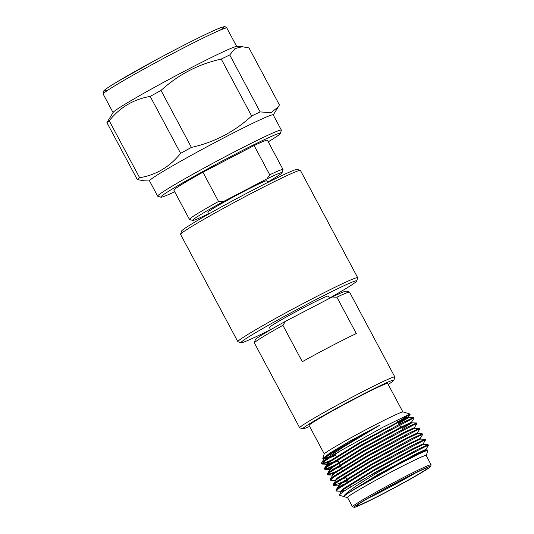 <?xml version="1.0" encoding="UTF-8"?>
<svg xmlns="http://www.w3.org/2000/svg" width="534" height="534" viewBox="0 0 534 534"><rect width="100%" height="100%" fill="white"/><g stroke="black" fill="none" stroke-linecap="round" stroke-linejoin="round"><path stroke-width="0.8" d="M268.255 141.83A67.758 2.924 151.9 0 0 280.397 133.427A67.758 2.924 151.9 0 0 242.489 150.475A67.758 2.924 151.9 0 0 176.026 186.753A67.758 2.924 151.9 0 0 160.968 197.2A67.758 2.924 151.9 0 0 174.711 191.779M160.968 197.2L157.804 196.238A70.101 3.024 -28.1 0 1 157.684 196.152A70.101 3.024 -28.1 0 1 173.376 185.431A70.101 3.024 -28.1 0 1 240.901 148.532A70.101 3.024 -28.1 0 1 281.358 130.116A70.101 3.024 -28.1 0 1 281.365 130.263L280.397 133.427M216.137 55.162A70.101 3.024 -28.1 0 1 236.509 46.531L242.269 46.712L234.993 48.574L229.733 54.962A81.155 3.498 151.9 0 0 225.642 56.924A81.155 3.498 151.9 0 0 221.243 59.06C198.434 64.127 178.356 74.593 161.008 90.46A81.155 3.498 151.9 0 0 150.201 96.407C133.58 99.257 119.923 107.381 109.223 120.777A81.155 3.498 151.9 0 0 106.907 122.626L113.175 112.387A70.101 3.024 -28.1 0 1 151.135 89.178A70.101 3.024 -28.1 0 1 216.137 55.162M109.223 120.777L139.634 177.729C156.061 174.998 169.719 166.875 180.612 153.365A81.155 3.498 -28.1 0 1 191.412 147.411C214.227 142.351 234.306 131.885 251.654 116.018A81.155 3.498 -28.1 0 1 260.145 111.913L271.052 112.681L278.321 106.827L279.409 104.891L248.998 47.933L242.269 46.725M180.612 153.365L150.201 96.407M161.008 90.46L191.412 147.411M251.654 116.018L221.243 59.06M229.733 54.962L260.145 111.913M149.58 180.979L144.047 180.806L137.318 179.584L106.907 122.626M137.318 179.584A81.155 3.498 -28.1 0 1 139.634 177.729M281.358 130.116L273.201 114.843A70.101 3.024 151.9 0 0 232.744 133.26A70.101 3.024 151.9 0 0 165.22 170.159A70.101 3.024 151.9 0 0 149.527 180.879L157.684 196.152M189.463 219.414A53.02 2.283 -28.1 0 1 218.546 201.465L223.486 201.532A50.677 2.183 151.9 0 0 192.721 220.435L189.557 219.474A53.02 2.283 -28.1 0 1 189.463 219.414L173.857 190.177A53.02 2.283 -28.1 0 1 202.933 172.228L254.124 145.548A53.02 2.283 -28.1 0 1 267.394 140.228L283.007 169.465A53.02 2.283 -28.1 0 1 283.007 169.578L282.045 172.742A50.677 2.183 151.9 0 0 267 178.85L269.73 174.785A53.02 2.283 -28.1 0 1 283.007 169.465M180.585 234.286L181.547 231.122A65.582 2.83 -28.1 0 1 238.071 197.874A65.582 2.83 -28.1 0 1 297.144 169.405L300.308 170.359A67.925 2.93 151.9 0 0 252.716 192.687A67.925 2.93 151.9 0 0 180.585 234.286A67.925 2.93 151.9 0 0 180.585 234.433L237.857 341.687A67.925 2.93 -28.1 0 1 309.987 299.941A67.925 2.93 -28.1 0 1 357.693 277.7A67.925 2.93 -28.1 0 1 357.7 277.84L356.732 281.004A65.582 2.83 151.9 0 0 310.668 302.344A65.582 2.83 151.9 0 0 241.141 342.728A65.582 2.83 151.9 0 0 270.551 329.638M357.693 277.7L300.428 170.446A67.925 2.93 151.9 0 0 300.308 170.359M329.498 298.166A65.582 2.83 151.9 0 0 356.732 281.004M241.141 342.728L237.97 341.767A67.925 2.93 -28.1 0 1 237.857 341.687M388.198 384.447A51.598 2.223 151.9 0 0 393.885 380.248A51.598 2.223 151.9 0 0 357.64 397.036A51.598 2.223 151.9 0 0 302.938 428.809A51.598 2.223 151.9 0 0 309.593 426.419M302.938 428.809L299.768 427.847A53.941 2.323 -28.1 0 1 299.681 427.781A53.941 2.323 -28.1 0 1 356.959 394.633A53.941 2.323 -28.1 0 1 394.846 376.971A53.941 2.323 -28.1 0 1 394.853 377.077L393.885 380.248M267.587 182.221A50.677 2.183 151.9 0 0 282.045 172.742M192.721 220.435A50.677 2.183 151.9 0 0 207.679 214.161L208.627 213.667M336.874 297.178L332.101 297.024A51.598 2.223 -28.1 0 1 346.299 291.13L349.47 292.085A53.941 2.323 151.9 0 0 336.874 297.178L356.298 333.556A53.941 2.323 -28.1 0 0 331.093 346.192A53.941 2.323 -28.1 0 0 302.311 361.692L282.887 325.313A53.941 2.323 151.9 0 0 254.391 342.855A53.941 2.323 151.9 0 0 254.391 342.968L299.681 427.781M394.846 376.971L349.563 292.151A53.941 2.323 151.9 0 0 349.47 292.085M254.391 342.855L255.352 339.691A51.598 2.223 -28.1 0 1 285.456 321.334L282.887 325.313M285.456 321.334L332.101 297.024M269.73 174.785L254.124 145.548M202.933 172.228L218.546 201.465M267 178.85L223.486 201.532M324.258 453.887L309.059 425.431A44.556 1.922 -28.1 0 1 356.378 398.044A44.556 1.922 -28.1 0 1 387.003 383.459A44.556 1.922 -28.1 0 1 387.671 383.452L402.87 411.914M270.604 329.732L269.41 327.496A33.408 1.442 -28.1 0 1 304.887 306.963A33.408 1.442 -28.1 0 1 328.35 296.023L329.585 298.332M208.787 213.96L207.866 212.245A33.408 1.442 -28.1 0 1 243.344 191.706A33.408 1.442 -28.1 0 1 266.813 180.766L267.728 182.488M368.16 498.242A37.981 1.635 151.9 0 0 415.305 473.071M357.273 505.865A40.45 1.742 -28.1 0 1 356.665 505.785A40.45 1.742 -28.1 0 1 391.529 485.272A40.45 1.742 -28.1 0 1 427.968 467.711A40.45 1.742 -28.1 0 1 396.849 486.374A40.45 1.742 -28.1 0 1 357.273 505.865M426.232 455.669A44.789 1.929 151.9 0 0 426.346 455.475A44.789 1.929 151.9 0 0 385.922 474.773A44.789 1.929 151.9 0 0 347.394 497.628L339.437 495.218L339.37 494.771L344.737 490.599L375.168 472.396L417.454 449.541L428.021 444.668L425.938 446.277M349.763 485.613L347.627 486.554M336.52 490.526L336.12 489.912L338.396 487.816L372.271 466.97L414.558 444.114L425.124 439.242L423.041 440.85M347.16 480.059L336.38 484.458L333.123 484.932L335.499 482.389L369.374 461.55L411.661 438.694L422.227 433.815L420.145 435.424M341.84 475.707L338.663 477.062M330.726 479.679L330.332 479.065L332.602 476.969L366.478 456.123L408.764 433.268L419.33 428.395L417.248 430.004M335.766 471.635L329.752 473.865L327.335 474.085L329.705 471.542L363.581 450.696L405.867 427.841L416.433 422.968L414.351 424.577M339.35 463.385L327.696 468.184L324.438 468.658L326.808 466.115L360.684 445.276L402.97 422.421L413.536 417.541L411.454 419.15M333.149 459.434L324.792 462.758L321.541 463.232L322.202 462.13L329.892 456.009L344.003 446.631L380.061 425.024L350.451 440.777L330.092 452.945L322.803 458.466L323.137 458.766L328.283 457.164M360.016 481.194A51.357 2.216 -28.1 0 1 394.406 462.571C378.679 471.862 372.205 475.567 359.128 484.091C349.022 490.753 343.963 494.851 343.956 496.38C345.478 494.911 346.519 494.09 355.798 488.563L396.001 465.755L418.489 454.114L427.894 449.995L426.346 455.475M355.798 488.563L377.625 475.594L416.527 454.474L426.239 449.942L427.894 449.995M342.982 491.801L341.4 491.801L341.066 491.18L343.242 488.817L374.401 469.553L413.303 448.433L423.061 443.914L423.395 444.535M339.37 494.771L341.493 491.367L343.569 489.438L374.728 470.174L413.63 449.054L423.342 444.515L428.021 444.668M343.122 485.406L338.503 486.381L338.169 485.76L340.345 483.39L371.504 464.126L410.406 443.006L420.165 438.494L417.822 440.156M336.12 489.912L338.596 485.947L340.672 484.011L371.831 464.747L410.733 443.627L420.445 439.095L425.124 439.242M346.025 477.63L337.642 480.834M333.223 484.485L335.699 480.52L337.775 478.591L368.934 459.32L407.842 438.2L417.555 433.668L422.227 433.815M337.328 474.559L334.745 475.407M330.332 479.065L332.809 475.093L334.878 473.164L366.037 453.9L404.946 432.78L414.658 428.241L419.33 428.395M340.819 466.522L331.848 469.98M333.002 466.976L325.233 469.499L329.478 469.486L329.812 470.107L331.981 467.737L363.14 448.473L402.049 427.354L411.807 422.835L401.848 428.889M338.222 460.969L329.925 464.266L326.915 464.68L329.091 462.31L360.25 443.046L399.152 421.927L408.864 417.394L413.536 417.541M337.922 460.335L327.008 464.22L326.581 464.059L328.757 461.696L359.916 442.426L405.9 417.835L408.577 416.794L408.911 417.414L398.671 423.622M335.619 455.415L326.935 458.873M326.968 458.132L323.684 458.633L324.018 459.253L326.194 456.89L357.353 437.626L380.061 425.024M343.956 496.38L346.139 494.244L377.298 474.973L416.2 453.853L425.958 449.341L426.286 449.962M344.904 490.492L341.066 491.18M345.965 483.544L342.561 484.865M338.616 485.92L338.169 485.76M343.068 478.117L339.671 479.445M335.719 480.493L335.272 480.333L337.448 477.97L368.607 458.699L407.509 437.58L417.268 433.067L414.925 434.729M340.171 472.697L336.774 474.018M335.899 472.403L328.13 474.92L332.802 475.073L332.375 474.906L334.551 472.543L365.71 453.279L404.612 432.16L414.371 427.641L414.704 428.261M340.525 465.888L333.877 468.592M329.478 469.486L331.654 467.116L362.813 447.852L401.715 426.733L411.474 422.22L409.131 423.883M408.577 416.794L398.311 423.021M335.325 454.781L329.778 457.104M323.684 458.633L325.86 456.27L350.451 440.777M394.406 462.571L425.518 446.464L428.435 445.363L425.945 449.394M344.59 488.677L342.267 489.605M341.493 491.347L336.38 491.026L338.756 488.483L372.632 467.644L422.614 441.044L425.538 439.936L423.048 443.968M347.48 480.747L339.37 484.178M338.596 485.92L333.483 485.606L335.859 483.063L369.735 462.217L419.724 435.617L422.641 434.509L420.151 438.541M338.796 477.823L336.473 478.758M335.699 480.493L330.586 480.179L332.962 477.636L366.838 456.797L416.827 430.19L419.751 429.089L417.254 433.114M328.13 474.92L327.689 474.759L330.065 472.21L363.941 451.37L413.93 424.77L416.854 423.662L414.357 427.694M325.233 469.499L324.792 469.333L327.168 466.789L361.044 445.943L411.033 419.344L413.957 418.235L411.46 422.267M330.105 461.55L322.336 464.073L321.895 463.906L324.272 461.363L340.979 450.529A51.357 2.216 151.9 0 0 322.202 462.13M397.69 421.987L410.212 414.21L409.625 414.17L383.085 427.167L340.979 450.529M354.736 507.247A43.387 1.869 151.9 0 0 395.534 487.228A43.387 1.869 151.9 0 0 430.624 466.469A43.387 1.869 151.9 0 0 391.469 485.166A43.387 1.869 151.9 0 0 354.149 507.3A43.387 1.869 151.9 0 0 354.736 507.247M354.149 507.3L352.567 506.819A44.556 1.922 -28.1 0 1 352.493 506.766A44.556 1.922 -28.1 0 1 387.684 485.806A44.556 1.922 -28.1 0 1 430.431 464.794A44.556 1.922 -28.1 0 1 431.105 464.794A44.556 1.922 -28.1 0 1 431.105 464.887L430.624 466.469M322.803 458.466L324.145 454.08A44.789 1.929 -28.1 0 1 360.37 432.647A44.789 1.929 -28.1 0 1 402.496 411.981A44.789 1.929 -28.1 0 1 403.09 411.928L410.192 414.077M431.105 464.794L426.139 455.489A44.556 1.922 151.9 0 0 425.464 455.495A44.556 1.922 151.9 0 0 382.718 476.508A44.556 1.922 151.9 0 0 347.527 497.468L352.493 506.766M226.857 28.035A70.101 3.024 151.9 0 0 206.211 36.559A70.101 3.024 151.9 0 0 139.087 71.756A70.101 3.024 151.9 0 0 103.175 94.077L103.262 91.548L104.017 90.606C105.725 88.978 110.071 86.074 117.053 81.889L157.19 59.274C183.336 45.17 210.109 31.786 219.648 28.082L223.846 26.74C224.5 26.273 225.508 26.707 226.857 28.035L236.736 46.538M108.576 89.719A67.758 2.924 -28.1 0 1 162.536 56.41A67.758 2.924 -28.1 0 1 220.228 30.098M113.054 112.574L103.175 94.077M273.254 114.943L278.327 106.827M333.556 451.01L334.431 452.872M336.18 456.61L336.48 457.251M337.334 459.073L340.278 465.361M341.426 467.811L341.727 468.451M342.574 470.267L342.901 470.961M344.05 473.411L344.35 474.052M345.198 475.861L346.973 479.652M347.821 481.461L348.141 482.155M349.596 485.252L350.404 486.975M396.602 420.198L398.004 422.507M399.125 424.376L401.188 427.787M402.309 429.65L402.703 430.304M405.493 434.93L405.887 435.577M407.188 437.74L407.555 438.347M408.677 440.203L409.071 440.857M410.372 443.02L410.739 443.627M411.861 445.483L412.255 446.137M415.045 450.763L415.439 451.41M327.435 473.638L329.912 469.673M416.433 422.968L411.761 422.821M324.538 468.211L327.015 464.246M321.642 462.791L324.118 458.819L323.137 458.766M420.498 439.108L420.165 438.494M335.606 480.954L335.272 480.333M417.601 433.688L417.268 433.067M332.709 475.527L332.375 474.906M411.807 422.835L411.474 422.22M326.915 464.68L326.581 464.059M327.008 464.22L322.336 464.073M408.57 416.84L410.212 414.21M321.541 463.238L321.895 463.906M324.432 468.658L324.792 469.333M327.329 474.085L327.689 474.753M330.226 479.512L330.586 480.179M333.123 484.932L333.483 485.606M336.019 490.359L336.38 491.026M413.596 417.568L413.957 418.235M416.493 422.988L416.854 423.662M419.39 428.415L419.751 429.089M422.287 433.842L422.641 434.509M425.184 439.262L425.538 439.936M428.081 444.689L428.435 445.363"/></g></svg>
